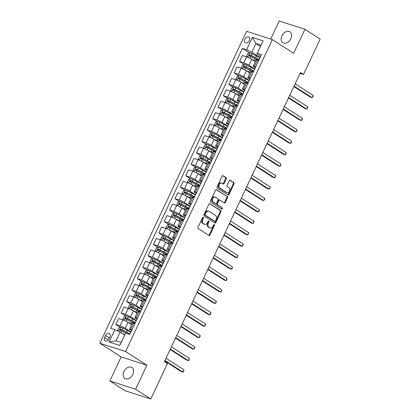 <?xml version="1.0" encoding="UTF-8"?>
<svg xmlns="http://www.w3.org/2000/svg" width="420" height="420" viewBox="0 0 420 420"><rect width="100%" height="100%" fill="white"/><g stroke="black" fill="none" stroke-linecap="round" stroke-linejoin="round"><path stroke-width="0.63" d="M203.264 217.387A0.698 0.488 107.8 0 0 202.55 217.749L198.061 227.288A1.003 0.698 107.8 0 0 198.235 228.569L208.987 235.478A1.003 0.698 107.8 0 0 209.102 235.531A1.003 0.698 107.8 0 0 210.005 234.964L214.494 225.424A0.698 0.488 107.8 0 0 213.659 224.889L213.077 226.123A3.203 2.231 107.8 0 1 210.184 227.945A3.203 2.231 107.8 0 1 209.811 227.766L208.918 227.189A3.203 2.231 107.8 0 1 208.357 223.088L208.94 221.855A0.698 0.488 107.8 0 0 208.105 221.319L207.522 222.553A3.203 2.231 107.8 0 1 204.629 224.375A3.203 2.231 107.8 0 1 204.257 224.196L203.364 223.624A3.203 2.231 107.8 0 1 202.802 219.518L203.385 218.285A0.698 0.488 107.8 0 0 203.264 217.387M281.925 35.831A6.526 4.599 -57.3 0 0 282.849 42.751A6.526 4.599 -57.3 0 0 290.829 38.698A6.526 4.599 -57.3 0 0 289.905 31.773A6.526 4.599 -57.3 0 0 281.925 35.831M123.953 371.532A6.526 4.599 -57.3 0 0 124.882 378.452A6.526 4.599 -57.3 0 0 132.862 374.393A6.526 4.599 -57.3 0 0 131.938 367.474A6.526 4.599 -57.3 0 0 123.953 371.532M244.907 39.202A3.265 2.3 -57.3 0 0 245.369 42.667A3.265 2.3 -57.3 0 0 249.359 40.635A3.265 2.3 -57.3 0 0 248.897 37.175A3.265 2.3 -57.3 0 0 244.907 39.202M226.291 178.952A1.003 0.698 107.8 0 0 226.112 177.671L223.099 175.733A1.003 0.698 107.8 0 0 222.983 175.675A1.003 0.698 107.8 0 0 222.08 176.243L217.093 186.842A1.003 0.698 107.8 0 0 217.266 188.123L228.018 195.027A1.003 0.698 107.8 0 0 228.134 195.085A1.003 0.698 107.8 0 0 229.037 194.518L234.024 183.923A1.003 0.698 107.8 0 0 233.851 182.637L230.207 180.296A1.003 0.698 107.8 0 0 230.087 180.243A1.003 0.698 107.8 0 0 229.184 180.81L227.052 185.346A1.003 0.698 107.8 0 0 227.225 186.627L229.031 187.787A2.677 1.869 107.8 0 1 229.598 190.995A2.677 1.869 107.8 0 1 227.084 192.738A2.677 1.869 107.8 0 1 226.774 192.591L219.697 188.044A2.677 1.869 107.8 0 1 219.13 184.842A2.677 1.869 107.8 0 1 221.645 183.094A2.677 1.869 107.8 0 1 221.954 183.241L223.136 183.997A1.003 0.698 107.8 0 0 223.251 184.054A1.003 0.698 107.8 0 0 224.154 183.488L226.291 178.952L225.593 178.726A1.003 0.698 107.8 0 0 225.419 177.445L222.668 175.675M293.654 53.298L304.952 29.285L320.166 39.06L303.487 74.503L300.442 72.55L164.425 361.599L167.47 363.557L150.791 399L135.581 389.225L146.879 365.216L125.58 351.53L272.36 39.611L293.654 53.298M209.958 203.653A1.003 0.698 107.8 0 0 209.843 203.6A1.003 0.698 107.8 0 0 208.94 204.167L203.952 214.762A1.003 0.698 107.8 0 0 204.125 216.043L214.877 222.952A1.003 0.698 107.8 0 0 214.993 223.01A1.003 0.698 107.8 0 0 215.896 222.437L220.883 211.843A1.003 0.698 107.8 0 0 220.71 210.562L209.716 203.574M210.525 200.802L215.507 190.208A1.003 0.698 107.8 0 1 216.41 189.635A1.003 0.698 107.8 0 1 216.526 189.693L227.278 196.602A1.003 0.698 107.8 0 1 227.451 197.883L225.32 202.419A1.003 0.698 107.8 0 1 224.416 202.986A1.003 0.698 107.8 0 1 224.301 202.928L219.938 200.13A1.003 0.698 107.8 0 0 219.823 200.072A1.003 0.698 107.8 0 0 218.92 200.645L217.502 203.653A1.003 0.698 107.8 0 0 217.681 204.934L222.217 207.847A0.698 0.488 107.8 0 1 221.629 209.108L210.698 202.083A1.003 0.698 107.8 0 1 210.525 200.802M108.927 338.903L109.877 336.893A3.16 2.226 -57.3 0 0 109.426 333.538A3.16 2.226 -57.3 0 0 105.562 335.501L104.612 337.512A3.16 2.226 -57.3 0 0 105.063 340.867A3.16 2.226 -57.3 0 0 108.927 338.903M125.58 351.53L99.834 343.245L246.614 31.327L272.36 39.611M125.601 333.102L119.789 345.45L109.074 342.006L114.88 329.653L120.099 332.115L116.009 340.804L121.16 342.463L125.601 333.102L129.811 334.457L261.524 54.558L257.313 53.198L256.961 53.87L261.051 45.181L255.901 43.523L251.811 52.211L260.111 57.545M249.433 52.925L242.387 48.4L110.675 328.298L114.88 329.653M242.387 48.4L246.593 49.754L252.404 37.406L263.12 40.85L257.313 53.198M146.879 365.216L121.133 356.927L109.83 380.94L135.581 389.225M109.83 380.94L125.045 390.716L150.791 399M304.952 29.285L279.206 21L270.701 39.076M121.133 356.927L99.834 343.245M300.043 73.4L303.487 74.503M120.099 332.115L124.651 335.039M260.453 46.447L255.901 43.523L252.404 37.406M244.052 64.36L239.558 61.472L242.356 55.529L246.566 56.884A4.079 0.53 25.2 0 1 251.785 59.341L255.339 61.624M239.558 61.472L243.768 62.827A4.079 0.53 25.2 0 1 248.987 65.289L254.735 68.98M238.67 75.794L234.181 72.907L236.98 66.964L241.185 68.318A4.079 0.53 25.2 0 1 246.404 70.775L249.958 73.059M234.181 72.907L238.392 74.261A4.079 0.53 25.2 0 1 243.605 76.724L249.354 80.414M233.289 87.229L228.8 84.341L231.599 78.398L235.809 79.753A4.079 0.53 25.2 0 1 241.022 82.21L244.577 84.493M228.8 84.341L233.011 85.696A4.079 0.53 25.2 0 1 238.224 88.158L243.973 91.849M227.908 98.663L223.419 95.776L226.217 89.828L230.428 91.182A4.079 0.53 25.2 0 1 235.646 93.644L239.195 95.928M223.419 95.776L227.63 97.13A4.079 0.53 25.2 0 1 232.848 99.587L238.591 103.283M222.532 110.098L218.038 107.21L220.836 101.262L225.047 102.617A4.079 0.53 25.2 0 1 230.265 105.079L233.814 107.363M218.038 107.21L222.248 108.565A4.079 0.53 25.2 0 1 227.467 111.022L233.21 114.718M217.151 121.527L212.657 118.645L215.455 112.697L219.665 114.051A4.079 0.53 25.2 0 1 224.884 116.513L228.438 118.797M212.657 118.645L216.867 119.999A4.079 0.53 25.2 0 1 222.085 122.456L227.829 126.152M211.769 132.962L207.275 130.079L210.073 124.131L214.284 125.486A4.079 0.53 25.2 0 1 219.503 127.948L223.057 130.226M207.275 130.079L211.486 131.434A4.079 0.53 25.2 0 1 216.704 133.891L222.453 137.582M206.388 144.396L201.899 141.514L204.697 135.566L208.903 136.92A4.079 0.53 25.2 0 1 214.121 139.382L217.675 141.661M201.899 141.514L206.11 142.868A4.079 0.53 25.2 0 1 211.323 145.325L217.072 149.016M201.007 155.831L196.518 152.943L199.316 147L203.527 148.355A4.079 0.53 25.2 0 1 208.74 150.811L212.294 153.095M196.518 152.943L200.728 154.297A4.079 0.53 25.2 0 1 205.942 156.76L211.691 160.451M195.626 167.265L191.137 164.378L193.935 158.434L198.146 159.789A4.079 0.53 25.2 0 1 203.364 162.246L206.913 164.53M191.137 164.378L195.347 165.732A4.079 0.53 25.2 0 1 200.566 168.194L206.309 171.885M190.25 178.7L185.756 175.812L188.554 169.869L192.764 171.224A4.079 0.53 25.2 0 1 197.983 173.68L201.532 175.964M185.756 175.812L189.966 177.166A4.079 0.53 25.2 0 1 195.184 179.629L200.928 183.32M184.868 190.134L180.374 187.247L183.172 181.303L187.383 182.658A4.079 0.53 25.2 0 1 192.602 185.115L196.151 187.399M180.374 187.247L184.585 188.601A4.079 0.53 25.2 0 1 189.803 191.063L195.547 194.754M179.487 201.569L174.993 198.681L177.791 192.733L182.002 194.087A4.079 0.53 25.2 0 1 187.22 196.549L190.775 198.833M174.993 198.681L179.203 200.035A4.079 0.53 25.2 0 1 184.422 202.498L190.171 206.189M174.106 213.003L169.617 210.116L172.41 204.167L176.621 205.522A4.079 0.53 25.2 0 1 181.839 207.984L185.393 210.268M169.617 210.116L173.822 211.47A4.079 0.53 25.2 0 1 179.041 213.927L184.79 217.623M168.725 224.432L164.236 221.55L167.034 215.602L171.245 216.956A4.079 0.53 25.2 0 1 176.458 219.418L180.012 221.702M164.236 221.55L168.446 222.905A4.079 0.53 25.2 0 1 173.659 225.362L179.408 229.058M163.343 235.867L158.855 232.984L161.653 227.036L165.863 228.391A4.079 0.53 25.2 0 1 171.077 230.853L174.631 233.132M158.855 232.984L163.065 234.339A4.079 0.53 25.2 0 1 168.284 236.796L174.027 240.492M157.967 247.301L153.473 244.419L156.272 238.471L160.482 239.825A4.079 0.53 25.2 0 1 165.701 242.288L169.25 244.566M153.473 244.419L157.684 245.774A4.079 0.53 25.2 0 1 162.902 248.231L168.646 251.921M152.586 258.736L148.092 255.848L150.89 249.905L155.101 251.26A4.079 0.53 25.2 0 1 160.319 253.717L163.868 256M148.092 255.848L152.303 257.203A4.079 0.53 25.2 0 1 157.521 259.665L163.265 263.356M147.205 270.17L142.711 267.283L145.509 261.34L149.72 262.694A4.079 0.53 25.2 0 1 154.938 265.151L158.492 267.435M142.711 267.283L146.921 268.637A4.079 0.53 25.2 0 1 152.14 271.1L157.889 274.79M141.823 281.605L137.335 278.717L140.128 272.774L144.338 274.129A4.079 0.53 25.2 0 1 149.557 276.586L153.111 278.869M137.335 278.717L141.54 280.072A4.079 0.53 25.2 0 1 146.759 282.534L152.507 286.225M136.442 293.039L131.954 290.152L134.752 284.209L138.962 285.563A4.079 0.53 25.2 0 1 144.175 288.02L147.73 290.304M131.954 290.152L136.164 291.506A4.079 0.53 25.2 0 1 141.377 293.969L147.126 297.659M131.061 304.474L126.572 301.586L129.37 295.638L133.581 296.998A4.079 0.53 25.2 0 1 138.794 299.455L142.349 301.739M126.572 301.586L130.783 302.941A4.079 0.53 25.2 0 1 136.001 305.403L141.745 309.094M125.685 315.908L121.191 313.021L123.989 307.072L128.2 308.427A4.079 0.53 25.2 0 1 133.418 310.889L136.967 313.173M121.191 313.021L125.402 314.375A4.079 0.53 25.2 0 1 130.62 316.832L136.364 320.528M120.304 327.343L115.81 324.455L118.608 318.507L122.819 319.862A4.079 0.53 25.2 0 1 128.037 322.324L131.586 324.608M115.81 324.455L120.02 325.81A4.079 0.53 25.2 0 1 125.239 328.267L130.982 331.963M131.581 330.692L130.389 329.926A4.079 0.53 25.2 0 1 129.481 329.086A4.079 0.53 25.2 0 1 130.736 329.259L132.059 329.684M136.962 319.258L135.77 318.491A4.079 0.53 25.2 0 1 134.862 317.651A4.079 0.53 25.2 0 1 136.117 317.825L137.434 318.25M142.343 307.823L141.146 307.057A4.079 0.53 25.2 0 1 140.243 306.217A4.079 0.53 25.2 0 1 141.498 306.39L142.816 306.815M147.725 296.389L146.528 295.622A4.079 0.53 25.2 0 1 145.619 294.782A4.079 0.53 25.2 0 1 146.879 294.956L148.197 295.381M153.101 284.954L151.909 284.188A4.079 0.53 25.2 0 1 151.001 283.348A4.079 0.53 25.2 0 1 152.261 283.521L153.578 283.946M158.482 273.525L157.29 272.753A4.079 0.53 25.2 0 1 156.382 271.913A4.079 0.53 25.2 0 1 157.642 272.087L158.959 272.512M163.863 262.091L162.671 261.324A4.079 0.53 25.2 0 1 161.763 260.479A4.079 0.53 25.2 0 1 163.018 260.652L164.341 261.077M169.244 250.656L168.053 249.89A4.079 0.53 25.2 0 1 167.144 249.049A4.079 0.53 25.2 0 1 168.399 249.218L169.722 249.643M174.626 239.222L173.428 238.455A4.079 0.53 25.2 0 1 172.526 237.615A4.079 0.53 25.2 0 1 173.78 237.788L175.098 238.208M180.007 227.787L178.81 227.021A4.079 0.53 25.2 0 1 177.907 226.18A4.079 0.53 25.2 0 1 179.161 226.354L180.479 226.774M185.383 216.353L184.191 215.586A4.079 0.53 25.2 0 1 183.283 214.746A4.079 0.53 25.2 0 1 184.543 214.919L185.861 215.345M190.764 204.918L189.572 204.152A4.079 0.53 25.2 0 1 188.664 203.311A4.079 0.53 25.2 0 1 189.924 203.485L191.242 203.91M196.145 193.484L194.953 192.717A4.079 0.53 25.2 0 1 194.045 191.877A4.079 0.53 25.2 0 1 195.3 192.05L196.623 192.476M201.527 182.049L200.335 181.283A4.079 0.53 25.2 0 1 199.427 180.442A4.079 0.53 25.2 0 1 200.681 180.616L202.004 181.041M206.908 170.62L205.711 169.848A4.079 0.53 25.2 0 1 204.808 169.008A4.079 0.53 25.2 0 1 206.062 169.181L207.38 169.607M212.289 159.185L211.092 158.419A4.079 0.53 25.2 0 1 210.189 157.573A4.079 0.53 25.2 0 1 211.444 157.747L212.762 158.172M217.665 147.751L216.473 146.984A4.079 0.53 25.2 0 1 215.565 146.144A4.079 0.53 25.2 0 1 216.825 146.312L218.143 146.738M223.046 136.316L221.855 135.55A4.079 0.53 25.2 0 1 220.946 134.71A4.079 0.53 25.2 0 1 222.206 134.878L223.524 135.303M228.428 124.882L227.236 124.115A4.079 0.53 25.2 0 1 226.328 123.275A4.079 0.53 25.2 0 1 227.582 123.448L228.905 123.868M233.809 113.447L232.617 112.681A4.079 0.53 25.2 0 1 231.709 111.841A4.079 0.53 25.2 0 1 232.964 112.014L234.287 112.439M239.19 102.013L237.993 101.246A4.079 0.53 25.2 0 1 237.09 100.406A4.079 0.53 25.2 0 1 238.345 100.58L239.663 101.005M244.571 90.578L243.374 89.812A4.079 0.53 25.2 0 1 242.471 88.972A4.079 0.53 25.2 0 1 243.726 89.145L245.044 89.57M249.947 79.144L248.756 78.377A4.079 0.53 25.2 0 1 247.847 77.537A4.079 0.53 25.2 0 1 249.107 77.711L250.425 78.136M255.328 67.715L254.137 66.943A4.079 0.53 25.2 0 1 253.228 66.103A4.079 0.53 25.2 0 1 254.489 66.276L255.806 66.701M260.71 56.28L256.961 53.87M129.481 329.086L132.279 323.137A4.079 0.53 25.2 0 1 133.534 323.311L134.857 323.736M134.862 317.651L137.66 311.703A4.079 0.53 25.2 0 1 138.915 311.876L140.233 312.302M140.243 306.217L143.041 300.269A4.079 0.53 25.2 0 1 144.296 300.442L145.614 300.867M145.619 294.782L148.417 288.839A4.079 0.53 25.2 0 1 149.678 289.007L150.995 289.433M151.001 283.348L153.799 277.405A4.079 0.53 25.2 0 1 155.059 277.578L156.377 277.998M156.382 271.913L159.18 265.97A4.079 0.53 25.2 0 1 160.435 266.144L161.758 266.569M161.763 260.479L164.561 254.536A4.079 0.53 25.2 0 1 165.816 254.709L167.139 255.134A7.801 1.018 25.2 0 0 163.684 253.171L162.866 254.909A7.801 1.018 25.2 0 1 164.089 255.544M167.144 249.049L169.942 243.101A4.079 0.53 25.2 0 1 171.197 243.275L172.515 243.7M172.526 237.615L175.324 231.667A4.079 0.53 25.2 0 1 176.578 231.84L177.896 232.265M177.907 226.18L180.7 220.232A4.079 0.53 25.2 0 1 181.96 220.406L183.278 220.831M183.283 214.746L186.081 208.798A4.079 0.53 25.2 0 1 187.341 208.971L188.659 209.396M188.664 203.311L191.462 197.363A4.079 0.53 25.2 0 1 192.717 197.536L194.04 197.962A7.801 1.018 25.2 0 0 190.585 195.998L189.767 197.736A7.801 1.018 25.2 0 1 190.99 198.371M194.045 191.877L196.844 185.934A4.079 0.53 25.2 0 1 198.098 186.102L199.421 186.527M199.427 180.442L202.225 174.5A4.079 0.53 25.2 0 1 203.48 174.673L204.797 175.093A7.801 1.018 25.2 0 0 201.348 173.129L200.529 174.867A7.801 1.018 25.2 0 1 201.747 175.508M204.808 169.008L207.606 163.065A4.079 0.53 25.2 0 1 208.861 163.238L210.178 163.663M210.189 157.573L212.982 151.631A4.079 0.53 25.2 0 1 214.242 151.804L215.56 152.229M215.565 146.144L218.363 140.196A4.079 0.53 25.2 0 1 219.623 140.369L220.941 140.794M220.946 134.71L223.745 128.762A4.079 0.53 25.2 0 1 224.999 128.935L226.322 129.36M226.328 123.275L229.126 117.327A4.079 0.53 25.2 0 1 230.381 117.5L231.703 117.926A7.801 1.018 25.2 0 0 228.249 115.962L227.43 117.7A7.801 1.018 25.2 0 1 228.653 118.335M231.709 111.841L234.507 105.892A4.079 0.53 25.2 0 1 235.762 106.066L237.079 106.491M237.09 100.406L239.888 94.458A4.079 0.53 25.2 0 1 241.143 94.631L242.461 95.056A7.801 1.018 25.2 0 0 239.012 93.093L238.192 94.831A7.801 1.018 25.2 0 1 239.411 95.466M242.471 88.972L245.264 83.029A4.079 0.53 25.2 0 1 246.524 83.197L247.842 83.622M247.847 77.537L250.646 71.594A4.079 0.53 25.2 0 1 251.906 71.767L253.223 72.188M253.228 66.103L256.027 60.16A4.079 0.53 25.2 0 1 257.287 60.333L258.605 60.758M251.811 52.211L246.593 49.754M116.009 340.804L109.074 342.006M121.16 342.463L119.789 345.45M263.12 40.85L261.051 45.181M202.76 217.46A0.698 0.488 107.8 0 1 202.687 218.064L202.109 219.298A3.203 2.231 107.8 0 0 202.666 223.398L203.364 223.624M204.629 224.375L203.931 224.149A3.203 2.231 107.8 0 1 203.564 223.976L202.666 223.398M210.184 227.945L209.486 227.719A3.203 2.231 107.8 0 1 209.118 227.54L208.22 226.968A3.203 2.231 107.8 0 1 207.664 222.868L208.241 221.629A0.698 0.488 107.8 0 0 208.315 221.03M208.719 235.31A1.003 0.698 107.8 0 0 209.307 234.738L213.796 225.199A0.698 0.488 107.8 0 0 213.869 224.6M214.615 222.784A1.003 0.698 107.8 0 0 215.203 222.217L220.185 211.622A1.003 0.698 107.8 0 0 220.012 210.336L209.528 203.6M205.254 214.31A0.698 0.488 107.8 0 0 205.375 215.208L214.814 221.272A0.698 0.488 107.8 0 0 215.528 220.915L216.137 219.613A3.203 2.231 107.8 0 0 215.581 215.513L209.129 211.365A3.203 2.231 107.8 0 0 208.761 211.192A3.203 2.231 107.8 0 0 205.868 213.008L205.254 214.31L204.556 214.09A0.698 0.488 107.8 0 0 204.682 214.988L205.375 215.208M214.284 221.104A0.698 0.488 107.8 0 1 214.116 221.051L204.682 214.988M208.761 211.192L208.063 210.966A3.203 2.231 107.8 0 0 205.17 212.788L205.868 213.008M204.556 214.09L205.17 212.788M216.095 189.641L227.278 196.602M224.033 202.76A1.003 0.698 107.8 0 0 224.621 202.193L226.758 197.657A1.003 0.698 107.8 0 0 226.585 196.376M219.245 199.904A1.003 0.698 107.8 0 0 219.13 199.852A1.003 0.698 107.8 0 0 218.227 200.419L216.809 203.427A1.003 0.698 107.8 0 0 216.983 204.708L222.217 207.847M221.298 208.898A0.698 0.488 107.8 0 0 221.524 207.627M215.418 197.222A2.677 1.869 107.8 0 0 215.108 197.075A2.677 1.869 107.8 0 0 212.594 198.823A2.677 1.869 107.8 0 0 213.155 202.025L215.649 203.627A1.003 0.698 107.8 0 0 215.765 203.684A1.003 0.698 107.8 0 0 216.667 203.112L218.085 200.104A1.003 0.698 107.8 0 0 217.912 198.823L215.418 197.222M215.108 197.075L214.41 196.849A2.677 1.869 107.8 0 0 211.895 198.597A2.677 1.869 107.8 0 0 212.457 201.799L213.155 202.025M215.197 203.48A1.003 0.698 107.8 0 1 215.072 203.459A1.003 0.698 107.8 0 1 214.951 203.406L212.457 201.799M222.873 183.829A1.003 0.698 107.8 0 0 223.461 183.262L225.593 178.726M221.645 183.094L220.952 182.868A2.677 1.869 107.8 0 0 218.437 184.616A2.677 1.869 107.8 0 0 218.999 187.819L219.697 188.044M227.084 192.738L226.385 192.518A2.677 1.869 107.8 0 1 226.076 192.371L218.999 187.819M227.756 194.859A1.003 0.698 107.8 0 0 228.344 194.292L233.326 183.697A1.003 0.698 107.8 0 0 233.153 182.416L229.772 180.243M123.375 334.22L124.719 334.897M121.936 333.291L124.793 334.74M118.22 331.228L117.658 330.43L118.949 327.689L120.771 327.222A2.704 0.352 25.2 0 1 123.002 328.172L127.355 330.372A7.801 1.018 25.2 0 1 130.82 332.315M130.001 334.052A7.801 1.018 -154.8 0 0 126.541 332.11L122.189 329.91A2.704 0.352 -154.8 0 0 120.551 329.175C119.742 329.301 119.569 329.669 120.031 330.272A2.704 0.352 25.2 0 1 121.669 331.007L126.021 333.207A7.801 1.018 25.2 0 1 126.2 333.296M164.729 360.953L181.214 371.548L182.957 372.104L184.034 369.82L166.01 358.239M120.908 330.834C120.341 330.162 120.514 329.8 121.422 329.737L126.215 332.147A6.473 0.845 25.2 0 1 129.88 334.31M164.934 360.523L182.957 372.104L183.545 371.763L184.034 369.82M128.756 322.786L130.263 323.547A6.473 0.845 25.2 0 1 131.722 324.319M126.42 321.405L130.583 323.51A7.801 1.018 25.2 0 1 131.806 324.145M123.937 320.271L123.039 318.995L124.331 316.255L126.152 315.788A2.704 0.352 25.2 0 1 128.383 316.738L132.736 318.938A7.801 1.018 25.2 0 1 136.196 320.88M135.382 322.618A7.801 1.018 -154.8 0 0 131.917 320.675L127.57 318.476A2.704 0.352 -154.8 0 0 125.932 317.741C125.123 317.872 124.95 318.234 125.412 318.838A2.704 0.352 25.2 0 1 127.05 319.573L131.402 321.772A7.801 1.018 25.2 0 1 134.862 323.715M170.111 349.519L186.596 360.113L188.333 360.67L189.409 358.386L171.392 346.805M126.289 319.399C125.722 318.733 125.895 318.365 126.803 318.302L131.596 320.712A6.473 0.845 25.2 0 1 135.261 322.875M170.315 349.094L188.333 360.67L188.927 360.329L189.409 358.386M134.138 311.351L135.644 312.113A6.473 0.845 25.2 0 1 137.104 312.884M131.801 309.976L135.965 312.076A7.801 1.018 25.2 0 1 137.183 312.711M129.313 308.837L128.415 307.566L129.707 304.82L131.528 304.353A2.704 0.352 25.2 0 1 133.765 305.303L138.117 307.503A7.801 1.018 25.2 0 1 141.577 309.445M140.758 311.183A7.801 1.018 -154.8 0 0 137.298 309.241L132.946 307.041A2.704 0.352 -154.8 0 0 131.308 306.306C130.505 306.437 130.331 306.8 130.793 307.403A2.704 0.352 25.2 0 1 132.431 308.144L136.784 310.338A7.801 1.018 25.2 0 1 140.243 312.286M175.492 338.084L191.977 348.679L193.715 349.241L194.791 346.952L176.768 335.37M131.67 307.965C131.103 307.298 131.276 306.931 132.185 306.868L136.978 309.278A6.473 0.845 25.2 0 1 140.637 311.441M175.691 337.659L193.715 349.241L194.738 347.981L194.791 346.952M139.519 299.917L141.02 300.678A6.473 0.845 25.2 0 1 142.485 301.45M137.183 298.541L141.346 300.641A7.801 1.018 25.2 0 1 142.564 301.276M134.694 297.402L133.796 296.131L135.088 293.386L136.909 292.919A2.704 0.352 25.2 0 1 139.146 293.874L143.498 296.069A7.801 1.018 25.2 0 1 146.958 298.011M146.139 299.754A7.801 1.018 -154.8 0 0 142.679 297.806L138.327 295.612A2.704 0.352 -154.8 0 0 136.689 294.871C135.881 295.003 135.713 295.37 136.174 295.969A2.704 0.352 25.2 0 1 137.812 296.709L142.165 298.904A7.801 1.018 25.2 0 1 145.625 300.851M180.873 326.65L197.358 337.244L199.096 337.806L200.172 335.517L182.149 323.935M137.051 296.536C136.484 295.864 136.652 295.496 137.566 295.433L142.359 297.843A6.473 0.845 25.2 0 1 146.018 300.006M181.072 326.225L199.096 337.806L200.12 336.546L200.172 335.517M144.9 288.482L146.402 289.244A6.473 0.845 25.2 0 1 147.866 290.015M142.564 287.107L146.727 289.207A7.801 1.018 25.2 0 1 147.945 289.847M140.075 285.968L139.178 284.697L140.469 281.951L142.291 281.484A2.704 0.352 25.2 0 1 144.527 282.44L148.88 284.634A7.801 1.018 25.2 0 1 152.339 286.582M151.52 288.32A7.801 1.018 -154.8 0 0 148.06 286.372L143.708 284.177A2.704 0.352 -154.8 0 0 142.07 283.437C141.262 283.568 141.089 283.936 141.556 284.534A2.704 0.352 25.2 0 1 143.194 285.274L147.546 287.469A7.801 1.018 25.2 0 1 151.006 289.417M186.254 315.221L202.739 325.81L204.477 326.371L205.553 324.082L187.53 312.501M142.427 285.101C141.86 284.429 142.034 284.062 142.947 284.004L147.735 286.409A6.473 0.845 25.2 0 1 151.4 288.577M186.454 314.79L204.477 326.371L205.501 325.112L205.553 324.082M150.276 277.048L151.783 277.809A6.473 0.845 25.2 0 1 153.242 278.586M147.94 275.672L152.108 277.778A7.801 1.018 25.2 0 1 153.326 278.413M145.457 274.533L144.559 273.262L145.85 270.517L147.672 270.05A2.704 0.352 25.2 0 1 149.909 271.005L154.261 273.2A7.801 1.018 25.2 0 1 157.721 275.147M156.902 276.885A7.801 1.018 -154.8 0 0 153.442 274.937L149.09 272.743A2.704 0.352 -154.8 0 0 147.452 272.002C146.643 272.134 146.47 272.501 146.937 273.105A2.704 0.352 25.2 0 1 148.57 273.84L152.922 276.034A7.801 1.018 25.2 0 1 156.387 277.982M191.636 303.786L208.115 314.375L209.858 314.937L210.934 312.648L192.911 301.067M147.809 273.667C147.242 272.995 147.415 272.627 148.328 272.57L153.116 274.974A6.473 0.845 25.2 0 1 156.781 277.142M191.835 303.356L209.858 314.937L210.882 313.677L210.934 312.648M155.657 265.618L157.164 266.375A6.473 0.845 25.2 0 1 158.624 267.151M153.321 264.238L157.484 266.343A7.801 1.018 25.2 0 1 158.708 266.978M150.838 263.099L149.94 261.828L151.232 259.082L153.053 258.615A2.704 0.352 25.2 0 1 155.284 259.571L159.637 261.765A7.801 1.018 25.2 0 1 163.102 263.713M162.283 265.451A7.801 1.018 -154.8 0 0 158.823 263.508L154.471 261.308A2.704 0.352 -154.8 0 0 152.833 260.573C152.024 260.699 151.851 261.067 152.313 261.671A2.704 0.352 25.2 0 1 153.951 262.406L158.303 264.605A7.801 1.018 25.2 0 1 161.763 266.548M197.012 292.352L213.497 302.941L215.24 303.502L216.316 301.214L198.292 289.637M153.19 262.232C152.623 261.56 152.796 261.193 153.709 261.135L158.498 263.54A6.473 0.845 25.2 0 1 162.162 265.708M197.216 291.921L215.24 303.502L216.258 302.243L216.316 301.214M161.038 254.184L162.545 254.94A6.473 0.845 25.2 0 1 164.005 255.717M158.702 252.803L162.866 254.909M156.219 251.669L155.321 250.394L156.613 247.648L158.434 247.186A2.704 0.352 25.2 0 1 160.666 248.136L165.018 250.336A7.801 1.018 25.2 0 1 168.478 252.278M202.393 280.917L218.878 291.512L220.616 292.068L221.692 289.784L203.674 278.203M167.664 254.016A7.801 1.018 -154.8 0 0 164.199 252.073L159.852 249.874A2.704 0.352 -154.8 0 0 158.214 249.139C157.405 249.265 157.232 249.632 157.694 250.236A2.704 0.352 25.2 0 1 159.332 250.971L163.684 253.171M158.571 250.798C158.004 250.126 158.177 249.764 159.085 249.701L163.879 252.105A6.473 0.845 25.2 0 1 167.543 254.273M202.597 280.487L220.616 292.068L221.639 290.808L221.692 289.784M166.42 242.75L167.927 243.511A6.473 0.845 25.2 0 1 169.386 244.283M164.084 241.369L168.247 243.474A7.801 1.018 25.2 0 1 169.465 244.109M161.6 240.235L160.697 238.959L161.989 236.219L163.816 235.751A2.704 0.352 25.2 0 1 166.047 236.702L170.399 238.901A7.801 1.018 25.2 0 1 173.859 240.844M173.045 242.582A7.801 1.018 -154.8 0 0 169.58 240.639L165.228 238.439A2.704 0.352 -154.8 0 0 163.59 237.704C162.787 237.83 162.614 238.198 163.076 238.802A2.704 0.352 25.2 0 1 164.714 239.537L169.066 241.736A7.801 1.018 25.2 0 1 172.526 243.679M207.774 269.483L224.259 280.077L225.997 280.633L227.073 278.35L209.05 266.768M163.952 239.363C163.385 238.691 163.559 238.329 164.467 238.266L169.26 240.671A6.473 0.845 25.2 0 1 172.924 242.839M207.979 269.052L225.997 280.633L226.59 280.287L227.073 278.35M171.801 231.315L173.303 232.076A6.473 0.845 25.2 0 1 174.767 232.848M169.465 229.934L173.628 232.04A7.801 1.018 25.2 0 1 174.846 232.675M166.976 228.8L166.078 227.525L167.37 224.784L169.192 224.317A2.704 0.352 25.2 0 1 171.428 225.267L175.781 227.467A7.801 1.018 25.2 0 1 179.24 229.409M178.421 231.147A7.801 1.018 -154.8 0 0 174.962 229.204L170.609 227.005A2.704 0.352 -154.8 0 0 168.971 226.27C168.163 226.396 167.995 226.763 168.457 227.367A2.704 0.352 25.2 0 1 170.095 228.102L174.447 230.302A7.801 1.018 25.2 0 1 177.907 232.244M213.155 258.048L229.64 268.642L231.378 269.199L232.454 266.915L214.431 255.334M169.334 227.929C168.767 227.257 168.934 226.895 169.848 226.832L174.641 229.241A6.473 0.845 25.2 0 1 178.3 231.404M213.355 257.618L231.378 269.199L231.971 268.858L232.454 266.915M177.182 219.881L178.684 220.642A6.473 0.845 25.2 0 1 180.149 221.414M174.846 218.5L179.009 220.605A7.801 1.018 25.2 0 1 180.227 221.24M172.358 217.366L171.46 216.09L172.751 213.35L174.573 212.882A2.704 0.352 25.2 0 1 176.809 213.833L181.162 216.032A7.801 1.018 25.2 0 1 184.622 217.975M183.803 219.713A7.801 1.018 -154.8 0 0 180.343 217.77L175.991 215.57A2.704 0.352 -154.8 0 0 174.353 214.835C173.544 214.966 173.371 215.329 173.838 215.933A2.704 0.352 25.2 0 1 175.476 216.667L179.828 218.867A7.801 1.018 25.2 0 1 183.288 220.81M218.537 246.614L235.022 257.208L236.759 257.764L237.835 255.481L219.812 243.899M174.709 216.494C174.143 215.828 174.316 215.46 175.229 215.397L180.017 217.807A6.473 0.845 25.2 0 1 183.682 219.97M218.736 246.188L236.759 257.764L237.353 257.423L237.835 255.481M182.558 208.446L184.065 209.207A6.473 0.845 25.2 0 1 185.525 209.979M180.222 207.071L184.391 209.171A7.801 1.018 25.2 0 1 185.609 209.806M177.739 205.931L176.841 204.661L178.133 201.915L179.954 201.448A2.704 0.352 25.2 0 1 182.191 202.398L186.543 204.598A7.801 1.018 25.2 0 1 190.003 206.54M189.184 208.278A7.801 1.018 -154.8 0 0 185.724 206.335L181.372 204.136A2.704 0.352 -154.8 0 0 179.734 203.401C178.925 203.532 178.752 203.894 179.219 204.498A2.704 0.352 25.2 0 1 180.857 205.233L185.204 207.433A7.801 1.018 25.2 0 1 188.669 209.375M223.918 235.179L240.398 245.774L242.141 246.335L243.217 244.046L225.194 232.465M180.091 205.06C179.524 204.393 179.697 204.026 180.611 203.963L185.399 206.372A6.473 0.845 25.2 0 1 189.063 208.535M224.117 234.754L242.141 246.335L243.164 245.075L243.217 244.046M187.94 197.012L189.446 197.773A6.473 0.845 25.2 0 1 190.906 198.544M185.603 195.636L189.767 197.736M183.12 194.497L182.222 193.226L183.514 190.481L185.335 190.013A2.704 0.352 25.2 0 1 187.572 190.964L191.919 193.163A7.801 1.018 25.2 0 1 195.384 195.106M229.294 223.745L245.779 234.339L247.522 234.901L248.598 232.612L230.575 221.03M194.565 196.849A7.801 1.018 -154.8 0 0 191.105 194.901L186.753 192.707A2.704 0.352 -154.8 0 0 185.115 191.966C184.306 192.097 184.133 192.46 184.595 193.064A2.704 0.352 25.2 0 1 186.233 193.804L190.585 195.998M185.472 193.625C184.905 192.959 185.078 192.591 185.992 192.528L190.78 194.938A6.473 0.845 25.2 0 1 194.444 197.101M229.499 223.319L247.522 234.901L248.54 233.641L248.598 232.612M193.321 185.577L194.828 186.338A6.473 0.845 25.2 0 1 196.287 187.11M190.984 184.202L195.148 186.302A7.801 1.018 25.2 0 1 196.371 186.942M188.501 183.062L187.603 181.792L188.895 179.046L190.717 178.579A2.704 0.352 25.2 0 1 192.948 179.534L197.3 181.729A7.801 1.018 25.2 0 1 200.76 183.677M199.946 185.414A7.801 1.018 -154.8 0 0 196.481 183.466L192.134 181.272A2.704 0.352 -154.8 0 0 190.496 180.532C189.688 180.663 189.515 181.031 189.977 181.629A2.704 0.352 25.2 0 1 191.615 182.369L195.967 184.564A7.801 1.018 25.2 0 1 199.427 186.512M234.675 212.31L251.16 222.905L252.898 223.466L253.974 221.177L235.956 209.596M190.853 182.196C190.286 181.524 190.459 181.157 191.368 181.099L196.161 183.503A6.473 0.845 25.2 0 1 199.826 185.672M234.88 211.885L252.898 223.466L253.922 222.206L253.974 221.177M198.702 174.143L200.209 174.904A6.473 0.845 25.2 0 1 201.668 175.681M196.366 172.767L200.529 174.867M193.883 171.628L192.98 170.357L194.271 167.612L196.098 167.144A2.704 0.352 25.2 0 1 198.329 168.1L202.681 170.294A7.801 1.018 25.2 0 1 206.141 172.242M240.056 200.881L256.541 211.47L258.279 212.032L259.355 209.743L241.337 198.161M205.328 173.98A7.801 1.018 -154.8 0 0 201.863 172.032L197.51 169.838A2.704 0.352 -154.8 0 0 195.872 169.097C195.069 169.228 194.896 169.596 195.358 170.2A2.704 0.352 25.2 0 1 196.996 170.935L201.348 173.129M196.234 170.762C195.667 170.09 195.841 169.722 196.749 169.664L201.542 172.069A6.473 0.845 25.2 0 1 205.207 174.237M240.261 200.45L258.279 212.032L259.303 210.772L259.355 209.743M204.083 162.713L205.59 163.469A6.473 0.845 25.2 0 1 207.049 164.246M201.747 161.333L205.91 163.438A7.801 1.018 25.2 0 1 207.128 164.073M199.259 160.193L198.361 158.923L199.652 156.177L201.474 155.71A2.704 0.352 25.2 0 1 203.71 156.665L208.063 158.86A7.801 1.018 25.2 0 1 211.523 160.808M210.703 162.545A7.801 1.018 -154.8 0 0 207.244 160.597L202.892 158.403A2.704 0.352 -154.8 0 0 201.254 157.668C200.445 157.794 200.277 158.161 200.739 158.765A2.704 0.352 25.2 0 1 202.377 159.5L206.729 161.7A7.801 1.018 25.2 0 1 210.189 163.643M245.438 189.446L261.923 200.035L263.66 200.597L264.736 198.308L246.713 186.732M201.616 159.327C201.049 158.655 201.217 158.287 202.13 158.23L206.923 160.634A6.473 0.845 25.2 0 1 210.583 162.803M245.637 189.016L263.66 200.597L264.684 199.337L264.736 198.308M209.465 151.279L210.966 152.035A6.473 0.845 25.2 0 1 212.431 152.812M207.128 149.898L211.291 152.003A7.801 1.018 25.2 0 1 212.51 152.639M204.64 148.764L203.742 147.488L205.034 144.743L206.855 144.275A2.704 0.352 25.2 0 1 209.092 145.231L213.444 147.43A7.801 1.018 25.2 0 1 216.904 149.373M216.085 151.111A7.801 1.018 -154.8 0 0 212.625 149.168L208.273 146.969A2.704 0.352 -154.8 0 0 206.635 146.234C205.826 146.359 205.653 146.727 206.12 147.331A2.704 0.352 25.2 0 1 207.758 148.066L212.111 150.266A7.801 1.018 25.2 0 1 215.57 152.208M250.819 178.012L267.304 188.606L269.042 189.163L270.118 186.879L252.095 175.297M206.997 147.893C206.425 147.221 206.598 146.853 207.512 146.795L212.305 149.2A6.473 0.845 25.2 0 1 215.964 151.368M251.018 177.581L269.042 189.163L269.635 188.816L270.118 186.879M214.841 139.844L216.347 140.606A6.473 0.845 25.2 0 1 217.807 141.377M212.504 138.464L216.673 140.569A7.801 1.018 25.2 0 1 217.891 141.204M210.021 137.329L209.123 136.054L210.415 133.308L212.237 132.846A2.704 0.352 25.2 0 1 214.473 133.796L218.825 135.996A7.801 1.018 25.2 0 1 222.285 137.939M221.466 139.676A7.801 1.018 -154.8 0 0 218.006 137.734L213.654 135.534A2.704 0.352 -154.8 0 0 212.016 134.799C211.208 134.925 211.034 135.292 211.502 135.896A2.704 0.352 25.2 0 1 213.14 136.631L217.487 138.831A7.801 1.018 25.2 0 1 220.952 140.774M256.2 166.577L272.68 177.172L274.423 177.728L275.499 175.445L257.476 163.863M212.373 136.458C211.806 135.786 211.979 135.424 212.893 135.361L217.681 137.765A6.473 0.845 25.2 0 1 221.345 139.934M256.399 166.147L274.423 177.728L275.016 177.382L275.499 175.445M220.222 128.41L221.728 129.171A6.473 0.845 25.2 0 1 223.188 129.943M217.886 127.029L222.049 129.134A7.801 1.018 25.2 0 1 223.272 129.77M215.402 125.895L214.505 124.619L215.796 121.879L217.618 121.412A2.704 0.352 25.2 0 1 219.854 122.362L224.201 124.561A7.801 1.018 25.2 0 1 227.666 126.504M226.847 128.242A7.801 1.018 -154.8 0 0 223.388 126.299L219.035 124.1A2.704 0.352 -154.8 0 0 217.397 123.365C216.589 123.491 216.416 123.858 216.878 124.462A2.704 0.352 25.2 0 1 218.516 125.197L222.868 127.397A7.801 1.018 25.2 0 1 226.333 129.339M261.576 155.143L278.061 165.737L279.804 166.294L280.88 164.01L262.857 152.428M217.754 125.023C217.187 124.352 217.361 123.989 218.274 123.926L223.062 126.336A6.473 0.845 25.2 0 1 226.727 128.499M261.781 154.712L279.804 166.294L280.392 165.953L280.88 164.01M225.603 116.975L227.11 117.737A6.473 0.845 25.2 0 1 228.569 118.508M223.267 115.595L227.43 117.7M220.784 114.461L219.886 113.185L221.177 110.444L222.999 109.977A2.704 0.352 25.2 0 1 225.23 110.927L229.583 113.127A7.801 1.018 25.2 0 1 233.047 115.07M266.957 143.708L283.442 154.303L285.185 154.859L286.256 152.576L268.238 140.994M232.228 116.807A7.801 1.018 -154.8 0 0 228.764 114.865L224.416 112.665A2.704 0.352 -154.8 0 0 222.779 111.93C221.97 112.061 221.797 112.424 222.259 113.027A2.704 0.352 25.2 0 1 223.897 113.762L228.249 115.962M223.136 113.589C222.569 112.922 222.742 112.555 223.65 112.492L228.443 114.902A6.473 0.845 25.2 0 1 232.108 117.064M267.162 143.283L285.185 154.859L285.773 154.518L286.256 152.576M230.984 105.541L232.491 106.302A6.473 0.845 25.2 0 1 233.951 107.074M228.648 104.165L232.811 106.265A7.801 1.018 25.2 0 1 234.029 106.901M226.165 103.026L225.262 101.755L226.553 99.01L228.38 98.543A2.704 0.352 25.2 0 1 230.612 99.493L234.964 101.692A7.801 1.018 25.2 0 1 238.423 103.635M237.61 105.373A7.801 1.018 -154.8 0 0 234.145 103.43L229.792 101.231A2.704 0.352 -154.8 0 0 228.155 100.495C227.351 100.627 227.178 100.989 227.64 101.593A2.704 0.352 25.2 0 1 229.278 102.328L233.63 104.528A7.801 1.018 25.2 0 1 237.09 106.47M272.339 132.274L288.824 142.868L290.561 143.43L291.637 141.141L273.619 129.56M228.517 102.155C227.95 101.488 228.123 101.12 229.031 101.057L233.825 103.467A6.473 0.845 25.2 0 1 237.489 105.63M272.543 131.849L290.561 143.43L291.155 143.084L291.637 141.141M236.366 94.106L237.872 94.867A6.473 0.845 25.2 0 1 239.332 95.639M234.029 92.731L238.192 94.831M231.541 91.592L230.643 90.321L231.934 87.575L233.756 87.108A2.704 0.352 25.2 0 1 235.993 88.058L240.345 90.258A7.801 1.018 25.2 0 1 243.805 92.201M277.72 120.839L294.205 131.434L295.943 131.995L297.019 129.707L278.995 118.125M242.986 93.938A7.801 1.018 -154.8 0 0 239.526 91.996L235.174 89.801A2.704 0.352 -154.8 0 0 233.536 89.061C232.727 89.192 232.559 89.555 233.021 90.158A2.704 0.352 25.2 0 1 234.659 90.898L239.012 93.093M233.898 90.72C233.331 90.053 233.499 89.686 234.413 89.623L239.206 92.033A6.473 0.845 25.2 0 1 242.865 94.195M277.919 120.414L295.943 131.995L296.966 130.736L297.019 129.707M241.747 82.672L243.248 83.433A6.473 0.845 25.2 0 1 244.713 84.205M239.411 81.296L243.574 83.396A7.801 1.018 25.2 0 1 244.792 84.037M236.922 80.157L236.024 78.886L237.316 76.141L239.138 75.673A2.704 0.352 25.2 0 1 241.374 76.629L245.726 78.823A7.801 1.018 25.2 0 1 249.186 80.771M248.367 82.509A7.801 1.018 -154.8 0 0 244.907 80.561L240.555 78.367A2.704 0.352 -154.8 0 0 238.917 77.627C238.109 77.758 237.935 78.125 238.403 78.724A2.704 0.352 25.2 0 1 240.041 79.464L244.393 81.659A7.801 1.018 25.2 0 1 247.853 83.606M283.101 109.405L299.586 119.999L301.324 120.561L302.4 118.272L284.377 106.691M239.279 79.291C238.712 78.619 238.88 78.251 239.794 78.194L244.587 80.598A6.473 0.845 25.2 0 1 248.246 82.766M283.3 108.98L301.324 120.561L302.348 119.301L302.4 118.272M247.123 71.237L248.63 71.998A6.473 0.845 25.2 0 1 250.089 72.776M244.787 69.862L248.955 71.962A7.801 1.018 25.2 0 1 250.173 72.602M242.303 68.723L241.406 67.452L242.697 64.706L244.519 64.239A2.704 0.352 25.2 0 1 246.755 65.195L251.108 67.389A7.801 1.018 25.2 0 1 254.567 69.337M253.748 71.075A7.801 1.018 -154.8 0 0 250.289 69.127L245.936 66.932A2.704 0.352 -154.8 0 0 244.298 66.192C243.49 66.323 243.316 66.691 243.784 67.295A2.704 0.352 25.2 0 1 245.422 68.03L249.769 70.224A7.801 1.018 25.2 0 1 253.234 72.172M288.482 97.976L304.962 108.565L306.705 109.127L307.781 106.838L289.758 95.256M244.655 67.856C244.088 67.184 244.262 66.817 245.175 66.759L249.963 69.164A6.473 0.845 25.2 0 1 253.628 71.332M288.682 97.545L306.705 109.127L307.729 107.867L307.781 106.838M252.504 59.803L254.011 60.564A6.473 0.845 25.2 0 1 255.47 61.341M250.168 58.427L254.331 60.532A7.801 1.018 25.2 0 1 255.554 61.168M247.684 57.288L246.787 56.018L248.078 53.272L249.9 52.805A2.704 0.352 25.2 0 1 252.137 53.76L256.484 55.955A7.801 1.018 25.2 0 1 259.949 57.902M259.13 59.64A7.801 1.018 -154.8 0 0 255.67 57.692L251.317 55.498A2.704 0.352 -154.8 0 0 249.679 54.763C248.871 54.889 248.698 55.256 249.16 55.86A2.704 0.352 25.2 0 1 250.798 56.595L255.15 58.795A7.801 1.018 25.2 0 1 258.615 60.737M293.858 86.541L310.343 97.13L312.086 97.692L313.163 95.403L295.139 83.822M250.037 56.422C249.47 55.75 249.643 55.382 250.556 55.325L255.344 57.729A6.473 0.845 25.2 0 1 259.009 59.897M294.063 86.111L312.086 97.692L313.105 96.432L313.163 95.403M251.785 59.341L248.987 65.289M246.404 70.775L243.605 76.724M241.022 82.21L238.224 88.158M235.646 93.644L232.848 99.587M230.265 105.079L227.467 111.022M224.884 116.513L222.085 122.456M219.503 127.948L216.704 133.891M214.121 139.382L211.323 145.325M208.74 150.811L205.942 156.76M203.364 162.246L200.566 168.194M197.983 173.68L195.184 179.629M192.602 185.115L189.803 191.063M187.22 196.549L184.422 202.498M181.839 207.984L179.041 213.927M176.458 219.418L173.659 225.362M171.077 230.853L168.284 236.796M165.701 242.288L162.902 248.231M160.319 253.717L157.521 259.665M154.938 265.151L152.14 271.1M149.557 276.586L146.759 282.534M144.175 288.02L141.377 293.969M138.794 299.455L136.001 305.403M133.418 310.889L130.62 316.832M128.037 322.324L125.239 328.267M133.534 323.311L130.736 329.259M122.819 319.862L120.02 325.81M128.2 308.427L125.402 314.375M138.915 311.876L136.117 317.825M133.581 296.998L130.783 302.941M144.296 300.442L141.498 306.39M138.962 285.563L136.164 291.506M149.678 289.007L146.879 294.956M144.338 274.129L141.54 280.072M155.059 277.578L152.261 283.521M149.72 262.694L146.921 268.637M160.435 266.144L157.642 272.087M155.101 251.26L152.303 257.203M165.816 254.709L163.018 260.652M160.482 239.825L157.684 245.774M171.197 243.275L168.399 249.218M165.863 228.391L163.065 234.339M176.578 231.84L173.78 237.788M171.245 216.956L168.446 222.905M181.96 220.406L179.161 226.354M176.621 205.522L173.822 211.47M187.341 208.971L184.543 214.919M182.002 194.087L179.203 200.035M192.717 197.536L189.924 203.485M187.383 182.658L184.585 188.601M198.098 186.102L195.3 192.05M192.764 171.224L189.966 177.166M203.48 174.673L200.681 180.616M198.146 159.789L195.347 165.732M208.861 163.238L206.062 169.181M203.527 148.355L200.728 154.297M214.242 151.804L211.444 157.747M208.903 136.92L206.11 142.868M219.623 140.369L216.825 146.312M214.284 125.486L211.486 131.434M224.999 128.935L222.206 134.878M219.665 114.051L216.867 119.999M230.381 117.5L227.582 123.448M225.047 102.617L222.248 108.565M235.762 106.066L232.964 112.014M230.428 91.182L227.63 97.13M241.143 94.631L238.345 100.58M235.809 79.753L233.011 85.696M246.524 83.197L243.726 89.145M241.185 68.318L238.392 74.261M251.906 71.767L249.107 77.711M246.566 56.884L243.768 62.827M257.287 60.333L254.489 66.276M108.297 339.885L104.612 337.512M109.373 337.953L105.562 335.501M202.109 219.298L202.802 219.518M203.564 223.976L204.257 224.196M208.241 221.629L208.94 221.855M207.664 222.868L208.357 223.088M208.22 226.968L208.918 227.189M209.118 227.54L209.811 227.766M213.796 225.199L214.494 225.424M209.307 234.738L210.005 234.964M202.687 218.064L203.385 218.285M220.012 210.336L220.71 210.562M220.185 211.622L220.883 211.843M215.203 222.217L215.896 222.437M214.116 221.051L214.814 221.272M226.758 197.657L227.451 197.883M224.621 202.193L225.32 202.419M218.227 200.419L218.92 200.645M216.809 203.427L217.502 203.653M216.983 204.708L217.681 204.934M214.951 203.406L215.649 203.627M223.461 183.262L224.154 183.488M226.076 192.371L226.774 192.591M233.153 182.416L233.851 182.637M233.326 183.697L234.024 183.923M228.344 194.292L229.037 194.518M225.419 177.445L226.112 177.671M120.724 327.233L118.729 331.469M128.814 334.136L129.019 333.711M127.355 330.372L126.541 332.11M121.669 331.007L120.908 332.635M123.002 328.172L122.189 329.91M121.422 329.737L120.551 329.175M126.105 315.798L123.989 320.292M131.402 321.772L130.583 323.51M133.975 323.169L134.395 322.276M132.736 318.938L131.917 320.675M127.05 319.573L126.231 321.31M128.383 316.738L127.57 318.476M126.803 318.302L125.932 317.741M131.486 304.364L129.37 308.858M136.784 310.338L135.965 312.076M139.356 311.74L139.776 310.842M138.117 307.503L137.298 309.241M132.431 308.144L131.612 309.876M133.765 305.303L132.946 307.041M132.185 306.868L131.308 306.306M136.868 292.929L134.752 297.423M142.165 298.904L141.346 300.641M144.737 300.305L145.157 299.413M143.498 296.069L142.679 297.806M137.812 296.709L136.994 298.447M139.146 293.874L138.327 295.612M137.566 295.433L136.689 294.871M142.244 281.494L140.133 285.989M147.546 287.469L146.727 289.207M150.119 288.871L150.538 287.978M148.88 284.634L148.06 286.372M143.194 285.274L142.375 287.012M144.527 282.44L143.708 284.177M142.947 284.004L142.07 283.437M147.625 270.06L145.509 274.559M152.922 276.034L152.108 277.778M155.5 277.436L155.92 276.544M154.261 273.2L153.442 274.937M148.57 273.84L147.756 275.578M149.909 271.005L149.09 272.743M148.328 272.57L147.452 272.002M153.006 258.631L150.89 263.125M158.303 264.605L157.484 266.343M160.881 266.002L161.301 265.109M159.637 261.765L158.823 263.508M153.951 262.406L153.137 264.143M155.284 259.571L154.471 261.308M153.709 261.135L152.833 260.573M158.387 247.196L156.272 251.69M166.257 254.567L166.677 253.675M165.018 250.336L164.199 252.073M159.332 250.971L158.513 252.709M160.666 248.136L159.852 249.874M159.085 249.701L158.214 249.139M163.769 235.762L161.653 240.256M169.066 241.736L168.247 243.474M171.638 243.133L172.058 242.24M170.399 238.901L169.58 240.639M164.714 239.537L163.895 241.274M166.047 236.702L165.228 238.439M164.467 238.266L163.59 237.704M169.15 224.327L167.034 228.821M174.447 230.302L173.628 232.04M177.02 231.698L177.44 230.806M175.781 227.467L174.962 229.204M170.095 228.102L169.276 229.84M171.428 225.267L170.609 227.005M169.848 226.832L168.971 226.27M174.526 212.893L172.415 217.387M179.828 218.867L179.009 220.605M182.401 220.264L182.821 219.371M181.162 216.032L180.343 217.77M175.476 216.667L174.657 218.405M176.809 213.833L175.991 215.57M175.229 215.397L174.353 214.835M179.907 201.458L177.791 205.952M185.204 207.433L184.391 209.171M187.782 208.834L188.202 207.937M186.543 204.598L185.724 206.335M180.857 205.233L180.038 206.971M182.191 202.398L181.372 204.136M180.611 203.963L179.734 203.401M185.288 190.024L183.172 194.518M193.163 197.4L193.583 196.502M191.919 193.163L191.105 194.901M186.233 193.804L185.419 195.541M187.572 190.964L186.753 192.707M185.992 192.528L185.115 191.966M190.669 178.589L188.554 183.083M195.967 184.564L195.148 186.302M198.539 185.966L198.959 185.073M197.3 181.729L196.481 183.466M191.615 182.369L190.796 184.107M192.948 179.534L192.134 181.272M191.368 181.099L190.496 180.532M196.051 167.155L193.935 171.654M203.921 174.531L204.341 173.639M202.681 170.294L201.863 172.032M196.996 170.935L196.177 172.672M198.329 168.1L197.51 169.838M196.749 169.664L195.872 169.097M201.432 155.726L199.316 160.22M206.729 161.7L205.91 163.438M209.302 163.097L209.722 162.204M208.063 158.86L207.244 160.597M202.377 159.5L201.558 161.238M203.71 156.665L202.892 158.403M202.13 158.23L201.254 157.668M206.808 144.291L204.697 148.785M212.111 150.266L211.291 152.003M214.683 151.662L215.103 150.77M213.444 147.43L212.625 149.168M207.758 148.066L206.939 149.803M209.092 145.231L208.273 146.969M207.512 146.795L206.635 146.234M212.189 132.857L210.073 137.351M217.487 138.831L216.673 140.569M220.064 140.228L220.484 139.335M218.825 135.996L218.006 137.734M213.14 136.631L212.321 138.369M214.473 133.796L213.654 135.534M212.893 135.361L212.016 134.799M217.571 121.422L215.455 125.916M222.868 127.397L222.049 129.134M225.446 128.793L225.866 127.901M224.201 124.561L223.388 126.299M218.516 125.197L217.702 126.934M219.854 122.362L219.035 124.1M218.274 123.926L217.397 123.365M222.952 109.988L220.836 114.482M230.822 117.359L231.247 116.466M229.583 113.127L228.764 114.865M223.897 113.762L223.083 115.5M225.23 110.927L224.416 112.665M223.65 112.492L222.779 111.93M228.333 98.553L226.217 103.047M233.63 104.528L232.811 106.265M236.203 105.924L236.623 105.032M234.964 101.692L234.145 103.43M229.278 102.328L228.459 104.066M230.612 99.493L229.792 101.231M229.031 101.057L228.155 100.495M233.714 87.118L231.599 91.612M241.584 94.495L242.004 93.597M240.345 90.258L239.526 91.996M234.659 90.898L233.84 92.636M235.993 88.058L235.174 89.801M234.413 89.623L233.536 89.061M239.096 75.684L236.98 80.178M244.393 81.659L243.574 83.396M246.965 83.06L247.385 82.168M245.726 78.823L244.907 80.561M240.041 79.464L239.222 81.202M241.374 76.629L240.555 78.367M239.794 78.194L238.917 77.627M244.472 64.249L242.356 68.749M249.769 70.224L248.955 71.962M252.347 71.626L252.767 70.733M251.108 67.389L250.289 69.127M245.422 68.03L244.603 69.767M246.755 65.195L245.936 66.932M245.175 66.759L244.298 66.192M249.853 52.82L247.737 57.314M255.15 58.795L254.331 60.532M257.728 60.191L258.148 59.299M256.484 55.955L255.67 57.692M250.798 56.595L249.984 58.333M252.137 53.76L251.317 55.498M250.556 55.325L249.679 54.763M214.2 221.088L214.893 221.314M219.13 199.852L219.823 200.072M215.072 203.459L215.765 203.684M128.599 333.454L128.347 333.989M133.98 322.019L133.549 322.922M139.356 310.585L138.931 311.488M144.737 299.15L144.312 300.058M150.119 287.716L149.693 288.624M155.5 276.281L155.075 277.19M160.881 264.847L160.456 265.755M166.262 253.412L165.832 254.321M171.638 241.978L171.213 242.886M177.02 230.548L176.594 231.452M182.401 219.114L181.976 220.017M187.782 207.679L187.357 208.583M193.163 196.245L192.738 197.153M198.544 184.81L198.114 185.719M203.921 173.376L203.495 174.284M209.302 161.941L208.877 162.85M214.683 150.507L214.258 151.415M220.064 139.072L219.639 139.981M225.446 127.643L225.02 128.546M230.827 116.209L230.396 117.112M236.208 104.774L235.778 105.677M241.584 93.34L241.159 94.248M246.965 81.905L246.54 82.814M252.347 70.471L251.921 71.379M257.728 59.036L257.303 59.945"/></g></svg>

